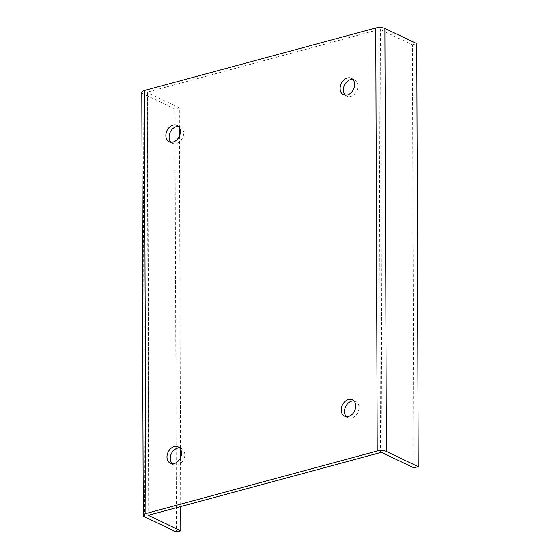 <?xml version="1.0" encoding="UTF-8"?>
<svg xmlns="http://www.w3.org/2000/svg" width="560" height="560" viewBox="0 0 560 560"><rect width="100%" height="100%" fill="white"/><g stroke="black" fill="none" stroke-linecap="round" stroke-linejoin="round"><path stroke-width="0.42" stroke-dasharray="2.8 2.1" d="M178.5 126.462A9.058 6.783 115.5 0 1 180.264 126.938A9.058 6.783 115.5 0 1 183.631 133.161A9.058 6.783 115.5 0 1 179.879 141.603A9.058 6.783 115.5 0 1 172.473 143.297A9.058 6.783 115.5 0 1 170.982 142.233M345.247 95.137A9.058 6.783 -64.5 0 0 346.738 96.201A9.058 6.783 -64.5 0 0 354.144 94.507A9.058 6.783 -64.5 0 0 357.896 86.065A9.058 6.783 -64.5 0 0 354.529 79.842A9.058 6.783 -64.5 0 0 352.765 79.366M353.885 400.862A9.058 6.783 115.5 0 1 355.656 401.338A9.058 6.783 115.5 0 1 359.016 407.554A9.058 6.783 115.5 0 1 355.264 416.003A9.058 6.783 115.5 0 1 347.858 417.697A9.058 6.783 115.5 0 1 346.374 416.633M172.109 463.729A9.058 6.783 -64.5 0 0 173.593 464.793A9.058 6.783 -64.5 0 0 180.999 463.099A9.058 6.783 -64.5 0 0 184.751 454.657A9.058 6.783 -64.5 0 0 181.391 448.434A9.058 6.783 -64.5 0 0 179.62 447.958M413.861 467.831L412.384 44.814L380.513 29.624A1.085 0.392 179.8 0 0 378.994 29.547L147.658 92.071A1.085 0.392 179.8 0 0 147.217 92.386A1.085 0.392 179.8 0 0 147.434 92.617L148.911 515.172M179.375 127.61L179.305 107.8L174.951 108.983L176.428 532M179.403 136.136L180.495 449.106M180.523 457.632L180.698 506.562M174.951 108.983L143.08 93.793L144.557 516.81M179.305 107.8L147.434 92.617M412.384 44.814L416.738 43.631M141.785 92.4A6.524 2.338 179.8 0 0 143.08 93.793M147.658 92.071L149.135 515.088M380.471 452.571L378.994 29.547M381.99 452.648L380.513 29.624M172.473 143.297L169.218 141.75M346.738 96.201L343.483 94.654M347.858 417.697L344.61 416.15M173.593 464.793L170.338 463.246M148.694 515.403L147.217 92.386M181.391 448.434L178.136 446.887M355.656 401.338L352.401 399.791M354.529 79.842L351.281 78.295M180.264 126.938L177.016 125.391"/><path stroke-width="0.84" d="M180.376 131.607A9.058 6.783 115.5 0 1 176.624 140.056A9.058 6.783 115.5 0 1 169.218 141.75A9.058 6.783 115.5 0 1 165.858 135.534A9.058 6.783 115.5 0 1 169.61 127.085A9.058 6.783 115.5 0 1 177.016 125.391A9.058 6.783 115.5 0 1 180.376 131.607M170.982 142.233A9.058 6.783 115.5 0 1 169.106 137.081A9.058 6.783 115.5 0 1 178.5 126.462M340.123 88.438A9.058 6.783 -64.5 0 0 343.483 94.654A9.058 6.783 -64.5 0 0 350.889 92.96A9.058 6.783 -64.5 0 0 354.641 84.511A9.058 6.783 -64.5 0 0 351.281 78.295A9.058 6.783 -64.5 0 0 343.875 79.989A9.058 6.783 -64.5 0 0 340.123 88.438M352.765 79.366A9.058 6.783 -64.5 0 0 343.371 89.985A9.058 6.783 -64.5 0 0 345.247 95.137M355.768 406.007A9.058 6.783 115.5 0 1 352.009 414.456A9.058 6.783 115.5 0 1 344.61 416.15A9.058 6.783 115.5 0 1 341.243 409.934A9.058 6.783 115.5 0 1 344.995 401.485A9.058 6.783 115.5 0 1 352.401 399.791A9.058 6.783 115.5 0 1 355.768 406.007M346.374 416.633A9.058 6.783 115.5 0 1 344.498 411.481A9.058 6.783 115.5 0 1 353.885 400.862M166.978 457.03A9.058 6.783 -64.5 0 0 170.338 463.246A9.058 6.783 -64.5 0 0 177.744 461.552A9.058 6.783 -64.5 0 0 181.503 453.103A9.058 6.783 -64.5 0 0 178.136 446.887A9.058 6.783 -64.5 0 0 170.73 448.581A9.058 6.783 -64.5 0 0 166.978 457.03M179.62 447.958A9.058 6.783 -64.5 0 0 170.233 458.577A9.058 6.783 -64.5 0 0 172.109 463.729M384.874 28.448L416.738 43.631L418.215 466.655L413.861 467.831L381.99 452.648A1.085 0.392 -0.2 0 0 380.471 452.571L149.135 515.088A1.085 0.392 -0.2 0 0 148.694 515.403A1.085 0.392 -0.2 0 0 148.911 515.634L180.782 530.824L176.428 532L144.557 516.81A6.524 2.338 -0.2 0 1 143.262 515.424A6.524 2.338 -0.2 0 1 145.88 513.541L377.216 451.017A6.524 2.338 -0.2 0 1 386.351 451.465L384.874 28.448A6.524 2.338 179.8 0 0 375.739 28L144.403 90.517A6.524 2.338 179.8 0 0 141.785 92.4L143.262 515.424M179.375 127.61L179.403 136.136M180.495 449.106L180.523 457.632M180.698 506.562L180.782 530.824M418.215 466.655L386.351 451.465M144.403 90.517L145.88 513.541M377.216 451.017L375.739 28M148.911 515.172L148.911 515.634"/></g></svg>

